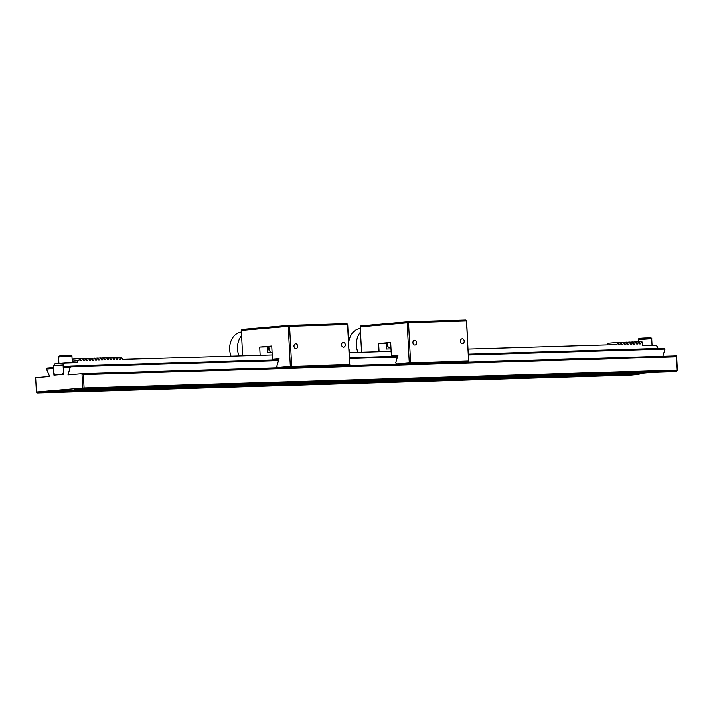 <?xml version="1.0" encoding="UTF-8"?>
<svg xmlns="http://www.w3.org/2000/svg" width="713" height="713" viewBox="0 0 713 713"><rect width="100%" height="100%" fill="white"/><g stroke="black" fill="none" stroke-linecap="round" stroke-linejoin="round"><path stroke-width="1.07" d="M155.247 386.918L149.944 387.266L155.247 386.918M616.077 373.077L610.774 373.425L616.077 373.077M568.502 374.512L563.208 374.86L568.502 374.512M520.936 375.938L515.633 376.286L520.936 375.938M473.361 377.364L468.067 377.712L473.361 377.364M378.229 380.225L372.926 380.573L378.229 380.225M283.088 383.086L277.794 383.425L283.088 383.086M235.522 384.512L230.219 384.86L235.522 384.512M187.947 385.938L182.653 386.286L187.947 385.938M140.381 387.364L135.078 387.712L140.381 387.364M339.718 383.549L334.424 383.897L339.718 383.549M434.859 380.697L429.556 381.045L434.859 380.697M482.425 379.263L477.131 379.61L482.425 379.263M530 377.837L524.697 378.184L530 377.837M577.566 376.411L572.272 376.758L577.566 376.411M101.87 390.697L96.576 391.045L101.87 390.697M149.436 389.271L144.142 389.619L149.436 389.271M197.011 387.836L191.708 388.184L197.011 387.836M244.577 386.41L239.283 386.758L244.577 386.41M562.7 376.856L557.406 377.204L562.7 376.856M116.736 390.252L111.442 390.599L116.736 390.252M387.284 382.123L381.99 382.471L387.284 382.123M292.152 384.984L286.849 385.332L292.152 384.984M414.048 381.321L408.745 381.669L414.048 381.321M265.388 385.786L260.093 386.134L265.388 385.786M68.983 389.646L63.84 389.984L68.983 389.646M601.211 373.523L595.908 373.87L601.211 373.523M425.795 378.799L420.501 379.147L425.795 378.799M330.654 381.651L325.36 381.999L330.654 381.651M452.55 377.988L447.256 378.336L452.55 377.988M303.898 382.453L298.604 382.801L303.898 382.453M612.093 373.63L611.308 373.612M508.039 376.758L507.255 376.731M403.977 379.886L403.193 379.86M299.923 383.015L299.139 382.988M195.861 386.134L195.077 386.116M91.808 389.262L91.023 389.236M63.225 367.641L63.92 366.66L70.952 366.054L70.355 367.017L63.225 367.641L63.582 374.325L53.947 375.163L53.6 368.469L46.47 369.084L49.652 376.491L35.65 377.703L36.399 392.043L45.124 391.285L45.917 392.221L639.053 374.405L639.748 373.425L651.655 372.4M45.917 392.221L37.192 392.979L630.328 375.163L639.053 374.405M37.192 392.979L36.399 392.043M74.009 388.79L82.735 388.041L83.528 388.968L84.081 387.961L677.207 370.145L676.503 356.767L83.376 374.583L81.977 373.701L676.601 355.84L677.35 370.181L676.655 371.152L83.528 388.968L74.803 389.726L74.009 388.79L45.124 391.285L639.748 373.425M83.786 388.496L83.136 388.514M677.181 370.19L676.655 371.152L667.929 371.91L74.803 389.726M83.376 374.583L84.081 387.961L82.735 388.041L81.977 373.701L67.976 374.904L70.355 367.017M676.601 355.84L676.503 356.767M662.832 356.25L664.971 349.156L664.088 348.238L468.37 354.111M664.917 349.031L468.405 354.931M397.435 357.061L349.486 358.505M278.516 360.635L70.498 366.883M70.952 366.054L278.765 359.807M349.441 357.685L397.685 356.233M46.47 369.084L47.423 368.086L53.555 367.551M468.102 349.022L617.012 344.548L617.511 342.383L607.886 343.211L607.512 344.834M657.778 348.425L657.707 347.16L656.12 345.288L642.743 345.689L641.923 341.652L641.299 341.67L640.8 343.835L639.668 343.871L638.946 341.741L638.322 341.759L637.823 343.924L636.7 343.96L635.978 341.83L635.345 341.848L634.855 344.014L633.723 344.049L633.001 341.919L632.378 341.937L631.878 344.103L630.747 344.138L630.034 342.008L629.401 342.026L628.911 344.192L627.779 344.227L627.057 342.097L626.433 342.115L625.934 344.281L624.802 344.317L624.08 342.187L623.456 342.204L622.957 344.37L621.834 344.406L621.112 342.276L620.479 342.293L619.989 344.459L618.857 344.495L618.135 342.365L617.511 342.383M620.479 342.293L618.18 342.49M623.456 342.204L621.157 342.4M626.433 342.115L624.125 342.311M629.401 342.026L627.101 342.222M632.378 341.937L630.069 342.133M635.345 341.848L633.046 342.044M638.322 341.759L636.023 341.955M641.299 341.67L638.991 341.866M53.466 365.849L53.849 373.247L55.151 375.056L62.379 374.432L63.475 372.418L63.092 365.02L53.466 365.849L54.848 363.897L64.473 363.06L63.092 365.02M118.697 357.489L121.629 357.275L122.351 359.405L272.214 354.905M349.174 352.596L391.134 351.331M121.005 357.293L120.506 359.468L119.383 359.495L118.661 357.365L115.729 357.578M118.028 357.382L117.538 359.557L116.406 359.584L115.684 357.454L112.752 357.676M115.06 357.471L114.561 359.646L113.429 359.673L112.707 357.543L109.784 357.766M112.084 357.561L111.585 359.735L110.462 359.762L109.74 357.632L106.807 357.855M109.116 357.65L108.617 359.824L107.485 359.851L106.763 357.721L103.84 357.944M106.139 357.739L105.64 359.913L104.517 359.94L103.795 357.81L100.863 358.033M103.162 357.828L102.672 360.003L101.54 360.029L100.818 357.899L97.886 358.122M100.194 357.917L99.695 360.092L98.563 360.118L97.841 357.988L94.918 358.211M97.218 358.006L96.727 360.181L95.595 360.208L94.874 358.078L91.941 358.3M94.25 358.095L93.751 360.27L92.619 360.306L91.897 358.167L88.973 358.389M91.273 358.184L90.774 360.359L89.651 360.395L88.929 358.256L85.997 358.479M88.296 358.274L87.806 360.448L86.674 360.484L85.952 358.345L83.02 358.568M85.328 358.363L84.829 360.537L83.706 360.573L82.984 358.434L80.052 358.657M82.352 358.452L81.861 360.626L80.729 360.662L80.008 358.523L72.102 359.174M79.384 358.541L78.885 360.716L72.209 361.224M64.473 363.06L77.86 362.659L77.753 360.751M386.303 342.793A6.702 5.205 -94.9 0 1 386.17 345.199M390.947 347.712A4.599 3.565 -94.9 0 1 390.51 347.766A4.599 3.565 -94.9 0 1 386.696 342.757M462.211 338.773A2.397 1.854 85.1 0 0 462.131 338.773A2.397 1.854 85.1 0 0 460.482 341.269A2.397 1.854 85.1 0 0 462.461 343.55A2.397 1.854 85.1 0 0 462.541 343.541A2.397 1.854 85.1 0 0 464.19 341.055A2.397 1.854 85.1 0 0 462.211 338.773M414.645 340.199A2.397 1.854 85.1 0 0 414.565 340.199A2.397 1.854 85.1 0 0 412.916 342.695A2.397 1.854 85.1 0 0 414.895 344.976A2.397 1.854 85.1 0 0 414.975 344.976A2.397 1.854 85.1 0 0 416.624 342.481A2.397 1.854 85.1 0 0 414.645 340.199M379.066 351.696L378.639 343.452L386.072 343.229L386.366 348.969L391.009 348.826M378.639 343.452L390.671 342.418L391.375 355.796L397.872 355.6M467.737 362.115L410.064 363.826L410.617 362.819L468.593 361.081L466.489 320.93L408.513 322.668L410.617 362.819L396.517 363.995L395.688 362.846L397.988 355.226L391.375 355.796M360.234 326.804L360.93 325.823L407.863 321.768L408.513 322.668L360.234 326.804L361.571 352.222M409.271 362.89L407.168 322.748L407.863 321.768L465.839 320.021L466.632 320.957L468.566 361.117M468.735 361.108L468.04 362.088M466.632 320.957L465.839 320.021M387.845 342.659L387.444 345.832M360.323 328.461A17.237 13.378 85.1 0 0 348.666 342.891M348.996 349.147A17.237 13.378 85.1 0 0 349.967 352.57M360.511 332.035A17.237 13.378 85.1 0 0 357.962 352.329M99.463 388.986L95.747 389.093M199.052 386.036L199.8 385.974M201.779 385.911L199.061 386.143M203.517 385.858L201.788 386.009M303.114 382.908L303.863 382.845M305.841 382.783L303.123 383.015M307.579 382.729L305.85 382.881M407.176 379.779L407.916 379.717M409.904 379.664L407.176 379.886M411.633 379.61L409.904 379.753M511.23 376.66L511.979 376.598M513.957 376.535L511.239 376.758M515.695 376.482L513.966 376.633M615.292 373.532L616.032 373.469M618.019 373.407L615.292 373.639M619.749 373.354L618.019 373.505M270.521 352.445A11.016 8.547 -94.9 0 1 268.801 346.242M343.292 342.338A2.397 1.854 85.1 0 0 343.203 342.347A2.397 1.854 85.1 0 0 341.554 344.842A2.397 1.854 85.1 0 0 343.541 347.124A2.397 1.854 85.1 0 0 343.621 347.115A2.397 1.854 85.1 0 0 345.27 344.62A2.397 1.854 85.1 0 0 343.292 342.338M295.717 343.773A2.397 1.854 85.1 0 0 295.637 343.773A2.397 1.854 85.1 0 0 293.988 346.268A2.397 1.854 85.1 0 0 295.966 348.55A2.397 1.854 85.1 0 0 296.047 348.541A2.397 1.854 85.1 0 0 297.695 346.055A2.397 1.854 85.1 0 0 295.717 343.773M349.646 364.691L347.703 324.531L346.91 323.595L288.934 325.342L289.585 326.242L291.688 366.393L349.664 364.646L347.561 324.504L288.239 326.313L288.934 325.342L242.001 329.397L241.315 330.377L242.643 355.796M348.817 365.68L291.145 367.4L291.688 366.393L290.351 366.464L288.239 326.313L241.315 330.377M349.807 364.682L349.12 365.653M346.91 323.595L347.703 324.531M290.351 366.464L277.598 367.569L276.769 366.42L279.068 358.799L272.446 359.37L278.952 359.174M260.147 355.27L259.71 347.026L267.143 346.803L267.446 352.543L272.081 352.4M272.446 359.37L271.742 345.983L259.71 347.026M267.375 346.366A6.702 5.205 -94.9 0 1 267.25 348.773M269.71 350.734A4.599 3.565 -94.9 0 1 267.767 346.331M269.059 348.488L268.516 349.406M241.395 332.035A17.237 13.378 85.1 0 0 231.048 356.144M241.582 335.609A17.237 13.378 85.1 0 0 239.042 355.903M649.222 338.827L638.322 339.548C637.502 338.461 640.925 337.917 648.589 337.926C651.022 337.73 652.065 338.042 651.709 338.844L649.222 338.827M641.352 338.55L648.572 337.926M69.473 356.242L58.564 356.955C57.744 355.876 61.175 355.332 68.84 355.341C71.273 355.145 72.307 355.448 71.951 356.259L69.473 356.242M61.594 355.965L68.822 355.341M94.232 389.138L100.97 388.941L93.866 389.36C92.066 389.601 91.255 389.369 91.442 388.674M198.294 386.018L205.023 385.813L197.929 386.241C196.12 386.473 195.317 386.25 195.505 385.546M302.348 382.89L309.086 382.685L301.982 383.113C300.182 383.353 299.371 383.122 299.558 382.418M406.41 379.762L413.139 379.566M510.472 376.642L517.201 376.437M614.526 373.514L621.264 373.309M638.429 341.75L638.322 339.548M652.047 345.413L651.709 338.844M58.912 363.541L58.564 356.955M72.298 362.828L71.951 356.259M403.62 379.298C403.433 379.993 404.244 380.225 406.045 379.984L413.166 379.566M507.674 376.17C507.487 376.874 508.298 377.097 510.098 376.856L517.219 376.437M611.736 373.042C611.549 373.746 612.36 373.977 614.16 373.737L621.281 373.309"/></g></svg>
